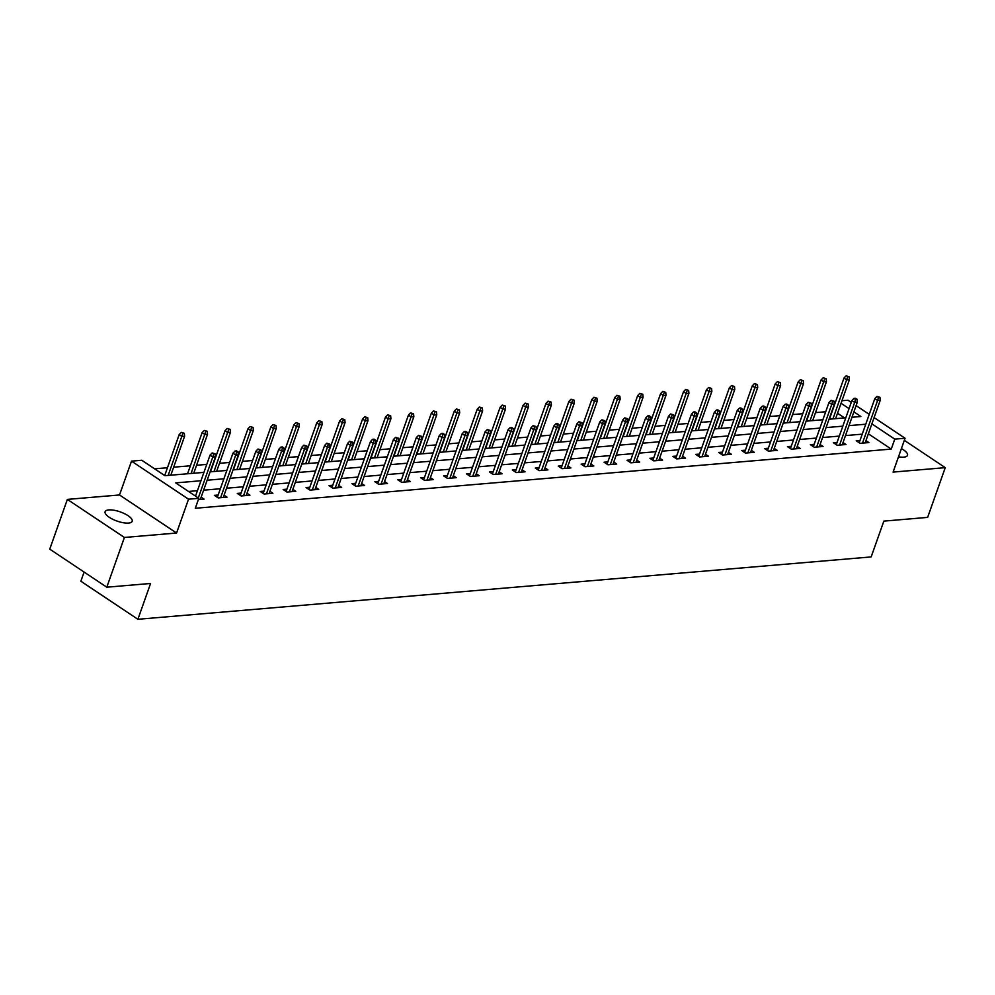 <?xml version="1.0" encoding="UTF-8"?>
<svg xmlns="http://www.w3.org/2000/svg" width="995" height="995" viewBox="0 0 995 995"><rect width="100%" height="100%" fill="white"/><g stroke="black" fill="none" stroke-linecap="round" stroke-linejoin="round"><path stroke-width="1.49" d="M898.497 456.792A14.353 4.863 19.5 0 0 903.821 457.14A14.353 4.863 19.5 0 0 907.49 455.349A14.353 4.863 19.5 0 0 901.408 448.571M108.791 509.913A14.353 4.863 19.5 0 0 105.122 511.704A14.353 4.863 19.5 0 0 112.845 519.328A14.353 4.863 19.5 0 0 128.529 523.072A14.353 4.863 19.5 0 0 132.186 521.28A14.353 4.863 19.5 0 0 124.474 513.656A14.353 4.863 19.5 0 0 108.791 509.913M841.957 400.724L848.026 400.214L851.26 402.366M84.102 572.063L80.856 581.229L137.895 619.288L871.16 556.926L883.846 521.119L927.639 517.388L945.25 467.65L904.318 440.337M137.895 619.288L150.581 583.468L106.788 587.199L49.75 549.14L67.361 499.403L124.4 537.462L176.563 533.021L188.54 499.191L131.502 461.145L141.8 460.262L164.921 475.697L203.925 472.376M176.563 533.021L119.524 494.963L67.361 499.403M119.524 494.963L131.502 461.145M825.701 411.756L815.514 412.626M802.778 413.709L792.58 414.567M779.856 415.649L769.657 416.519M756.934 417.601L746.735 418.472M733.999 419.554L723.813 420.425M711.077 421.507L700.89 422.365M688.154 423.447L677.968 424.318M665.232 425.4L655.046 426.27M642.31 427.353L632.123 428.223M619.387 429.305L609.189 430.163M596.465 431.245L586.266 432.116M573.543 433.198L563.344 434.069M550.608 435.151L540.422 436.021M527.686 437.103L517.499 437.962M504.763 439.044L494.577 439.914M481.841 440.996L471.655 441.867M458.919 442.949L448.733 443.82M435.997 444.902L425.798 445.76M413.074 446.842L402.875 447.713M390.152 448.795L379.953 449.665M367.217 450.747L357.031 451.606M344.295 452.7L334.109 453.558M321.373 454.64L311.186 455.511M298.45 456.593L288.264 457.464M275.528 458.546L265.342 459.404M252.606 460.498L242.407 461.357M229.683 462.439L219.485 463.309M206.761 464.391L196.562 465.262M190.381 465.784L173.64 467.202M167.458 467.737L154.623 468.819M106.788 587.199L124.4 537.462M844.519 417.9L837.529 413.236M200.965 480.747L175.705 482.898L198.826 498.321L195.306 508.271L891.246 449.081L868.349 433.808M862.23 434.156L845.489 435.586M839.307 436.108L822.566 437.526M816.385 438.061L799.644 439.479M793.463 440.001L776.722 441.432M770.54 441.954L753.8 443.384M747.618 443.907L730.877 445.325M724.696 445.859L707.942 447.277M701.761 447.8L685.02 449.23M678.839 449.752L662.098 451.183M655.916 451.705L639.176 453.123M632.994 453.658L616.253 455.076M610.072 455.598L593.331 457.028M587.149 457.551L570.409 458.981M564.227 459.503L547.486 460.921M541.305 461.456L524.552 462.874M518.37 463.396L501.629 464.827M495.448 465.349L478.707 466.779M472.525 467.302L455.785 468.72M449.603 469.254L432.862 470.672M426.681 471.195L409.94 472.625M403.759 473.147L387.018 474.578M380.836 475.1L364.095 476.518M357.914 477.053L341.161 478.471M334.979 478.993L318.238 480.423M312.057 480.946L295.316 482.376M289.135 482.898L272.394 484.316M266.212 484.851L249.471 486.269M243.29 486.791L226.549 488.222M220.368 488.744L203.627 490.174M197.445 490.697L188.528 491.455M198.378 499.602L204.112 499.117L201.152 497.139M218.141 495.025L214.373 495.348L218.228 497.91L227.034 497.164L224.074 495.187M241.064 493.072L237.295 493.396L241.151 495.97L249.969 495.212L247.009 493.234M263.986 491.12L260.217 491.443L264.073 494.017L272.891 493.271L269.931 491.294M286.908 489.179L283.14 489.49L286.995 492.065L295.813 491.319L292.853 489.341M309.843 487.227L306.062 487.55L309.918 490.112L318.736 489.366L315.776 487.388M332.765 485.274L328.984 485.597L332.84 488.172L341.658 487.413L338.698 485.436M355.688 483.321L351.907 483.645L355.762 486.219L364.58 485.473L361.62 483.495M378.61 481.381L374.841 481.692L378.685 484.267L387.503 483.52L384.543 481.543M401.532 479.428L397.764 479.752L401.619 482.314L410.425 481.568L407.465 479.59M424.455 477.476L420.686 477.799L424.542 480.374L433.36 479.615L430.4 477.637M447.377 475.523L443.608 475.846L447.464 478.421L456.282 477.675L453.322 475.697M470.299 473.583L466.531 473.894L470.386 476.468L479.204 475.722L476.244 473.744M493.234 471.63L489.453 471.953L493.309 474.515L502.127 473.769L499.167 471.792M516.156 469.677L512.375 470.001L516.231 472.575L525.049 471.817L522.089 469.851M539.079 467.725L535.298 468.048L539.153 470.623L547.971 469.876L545.011 467.899M562.001 465.784L558.232 466.095L562.076 468.67L570.894 467.924L567.934 465.946M584.923 463.832L581.155 464.155L585.01 466.717L593.816 465.971L590.856 463.993M607.846 461.879L604.077 462.202L607.933 464.777L616.751 464.018L613.791 462.053M630.768 459.926L626.999 460.25L630.855 462.824L639.673 462.078L636.713 460.1M653.69 457.986L649.922 458.297L653.777 460.872L662.595 460.125L659.635 458.148M676.625 456.033L672.844 456.357L676.7 458.919L685.518 458.173L682.558 456.195M699.547 454.081L695.766 454.404L699.622 456.979L708.44 456.22L705.48 454.255M722.469 452.128L718.688 452.451L722.544 455.026L731.362 454.28L728.402 452.302M745.392 450.188L741.623 450.499L745.466 453.073L754.285 452.327L751.324 450.349M768.314 448.235L764.546 448.558L768.401 451.121L777.207 450.374L774.247 448.397M791.236 446.282L787.468 446.606L791.323 449.18L800.142 448.422L797.182 446.456M814.159 444.33L810.39 444.653L814.246 447.228L823.064 446.481L820.104 444.504M837.081 442.389L833.312 442.7L837.168 445.275L845.986 444.529L843.026 442.551M860.016 440.437L856.235 440.76L860.09 443.322L868.909 442.576L865.948 440.598M874.095 417.601L905.064 438.26L893.087 472.09L945.25 467.65M905.064 438.26L894.779 439.131L871.881 423.858M891.246 449.081L894.779 439.131M198.826 498.321L188.54 499.191M856.11 405.599L869.244 414.368M851.981 417.266L860.862 416.507L853.897 411.855M849.046 408.622L841.049 403.286M210.107 471.854L226.848 470.424M233.029 469.901L249.77 468.483M255.951 467.948L272.705 466.531M278.886 466.008L295.627 464.578M301.808 464.056L318.549 462.625M324.731 462.103L341.472 460.685M347.653 460.15L364.394 458.732M370.575 458.21L387.316 456.78M393.498 456.257L410.238 454.827M416.42 454.305L433.161 452.887M439.342 452.352L456.096 450.934M462.277 450.412L479.018 448.981M485.199 448.459L501.94 447.029M508.122 446.506L524.862 445.088M531.044 444.554L547.785 443.136M553.966 442.613L570.707 441.183M576.889 440.661L593.629 439.23M599.811 438.708L616.552 437.29M622.733 436.755L639.486 435.337M645.668 434.815L662.409 433.385M668.59 432.862L685.331 431.432M691.513 430.91L708.253 429.492M714.435 428.957L731.176 427.539M737.357 427.017L754.098 425.586M760.279 425.064L777.02 423.634M783.202 423.111L799.943 421.693M806.137 421.159L822.877 419.741M829.059 419.218L845.8 417.788M865.762 424.206L849.009 425.636M842.827 426.158L826.086 427.589M819.905 428.111L803.164 429.529M796.983 430.064L780.242 431.482M774.06 432.004L757.319 433.434M751.138 433.957L734.397 435.387M728.216 435.909L711.475 437.327M705.293 437.862L688.552 439.28M682.371 439.802L665.618 441.233M659.436 441.755L642.695 443.185M636.514 443.708L619.773 445.126M613.592 445.66L596.851 447.078M590.669 447.601L573.928 449.031M567.747 449.553L551.006 450.984M544.825 451.506L528.084 452.924M521.902 453.459L505.161 454.877M498.98 455.399L482.227 456.829M476.045 457.352L459.304 458.782M453.123 459.304L436.382 460.722M430.201 461.257L413.46 462.675M407.278 463.197L390.537 464.628M384.356 465.15L367.615 466.58M361.434 467.103L344.693 468.521M338.511 469.055L321.771 470.473M315.589 470.996L298.836 472.426M292.654 472.948L275.913 474.366M269.732 474.901L252.991 476.319M246.81 476.854L230.069 478.272M223.887 478.794L207.147 480.224M213.689 453.969L215.156 453.844L212.146 452.949L213.689 453.969L212.793 457.016L215.442 456.792L200.343 499.44M198.291 497.973L212.793 457.016L210.02 455.175L195.517 496.119M212.146 452.949L210.02 455.175M215.442 456.792L215.156 453.844M184.324 433.285L181.314 432.377L184.324 433.285L184.61 436.233L181.961 436.457L179.187 434.604L164.697 475.548M182.856 433.41L168.167 475.423M184.61 436.233L170.817 475.2M179.187 434.604L181.314 432.377M236.611 452.028L238.079 451.904L236.536 450.872L235.069 450.996L236.611 452.028L235.715 455.076L238.365 454.852L223.266 497.488M220.616 497.711L235.715 455.076L232.942 453.222L217.333 497.313M235.069 450.996L232.942 453.222M238.365 454.852L238.079 451.904M259.533 450.076L261.001 449.951L257.991 449.043L259.533 450.076L258.638 453.123L261.287 452.899L246.188 495.535M243.539 495.759L258.638 453.123L255.864 451.27L240.255 495.373M257.991 449.043L255.864 451.27M261.287 452.899L261.001 449.951M207.246 431.332L204.236 430.425L207.246 431.332L207.532 434.28L204.895 434.504L202.109 432.651L187.558 473.769M205.778 431.457L191.09 473.471M207.532 434.28L193.739 473.247M202.109 432.651L204.236 430.425M230.168 429.38L227.158 428.472L230.168 429.38L230.454 432.327L227.818 432.551L225.044 430.698L210.48 471.817M228.701 429.504L214.012 471.518M230.454 432.327L216.661 471.294M225.044 430.698L227.158 428.472M282.456 448.123L283.923 447.999L282.381 446.966L280.913 447.103L282.456 448.123L281.573 451.17L284.209 450.946L269.11 493.582M266.473 493.806L281.573 451.17L278.787 449.317L263.177 493.421M280.913 447.103L278.787 449.317M284.209 450.946L283.923 447.999M305.378 446.17L306.846 446.046L303.836 445.151L305.378 446.17L304.495 449.23L307.132 448.994L292.032 491.642M289.396 491.866L304.495 449.23L301.721 447.377L286.1 491.468M303.836 445.151L301.721 447.377M307.132 448.994L306.846 446.046M328.3 444.23L329.768 444.106L326.758 443.198L328.3 444.23L327.417 447.277L330.054 447.053L314.967 489.689M312.318 489.913L327.417 447.277L324.644 445.424L309.022 489.515M326.758 443.198L324.644 445.424M330.054 447.053L329.768 444.106M253.091 427.427L250.081 426.532L253.091 427.427L253.377 430.375L250.74 430.599L247.966 428.758L233.402 469.876M251.623 427.551L236.934 469.565M253.377 430.375L239.584 469.341M247.966 428.758L250.081 426.532M276.013 425.487L273.003 424.579L276.013 425.487L276.311 428.435L273.662 428.658L270.889 426.805L256.324 467.924M274.545 425.611L259.857 467.625M276.311 428.435L262.506 467.401M270.889 426.805L273.003 424.579M298.948 423.534L295.925 422.626L298.948 423.534L299.234 426.482L296.585 426.706L293.811 424.853L279.247 465.971M297.468 423.659L282.791 465.672M299.234 426.482L285.428 465.449M293.811 424.853L295.925 422.626M321.87 421.581L318.86 420.674L321.87 421.581L322.156 424.529L319.507 424.753L316.733 422.9L302.169 464.018M320.402 421.706L305.714 463.72M322.156 424.529L308.35 463.496M316.733 422.9L318.86 420.674M344.792 419.629L341.782 418.733L344.792 419.629L345.078 422.576L342.429 422.8L339.656 420.96L325.091 462.078M343.325 419.753L328.636 461.767M345.078 422.576L331.285 461.543M339.656 420.96L341.782 418.733M367.715 417.689L364.705 416.781L367.715 417.689L368.001 420.636L365.352 420.86L362.578 419.007L348.026 460.125M366.247 417.813L351.558 459.827M368.001 420.636L354.208 459.603M362.578 419.007L364.705 416.781M390.637 415.736L387.627 414.828L390.637 415.736L390.923 418.684L388.286 418.907L385.5 417.054L370.948 458.173M389.169 415.86L374.481 457.874M390.923 418.684L377.13 457.65M385.5 417.054L387.627 414.828M413.559 413.783L410.549 412.875L413.559 413.783L413.845 416.731L411.209 416.955L408.435 415.102L393.871 456.22M412.092 413.908L397.403 455.921M413.845 416.731L400.052 455.698M408.435 415.102L410.549 412.875M436.482 411.83L433.472 410.935L436.482 411.83L436.768 414.778L434.131 415.002L431.357 413.161L416.793 454.28M435.014 411.955L420.325 453.969M436.768 414.778L422.974 453.745M431.357 413.161L433.472 410.935M459.404 409.89L456.394 408.982L459.404 409.89L459.702 412.838L457.053 413.062L454.28 411.209L439.715 452.327M457.936 410.015L443.248 452.028M459.702 412.838L445.897 451.805M454.28 411.209L456.394 408.982M482.339 407.938L479.316 407.03L482.339 407.938L482.625 410.885L479.976 411.109L477.202 409.256L462.638 450.374M480.859 408.062L466.182 450.076M482.625 410.885L468.819 449.852M477.202 409.256L479.316 407.03M505.261 405.985L502.251 405.077L505.261 405.985L505.547 408.933L502.898 409.156L500.124 407.303L485.56 448.422M503.793 406.109L489.105 448.123M505.547 408.933L491.741 447.899M500.124 407.303L502.251 405.077M528.183 404.032L525.173 403.137L528.183 404.032L528.469 406.98L525.82 407.204L523.047 405.363L508.495 446.481M526.716 404.157L512.027 446.17M528.469 406.98L514.676 445.947M523.047 405.363L525.173 403.137M551.106 402.092L548.096 401.184L551.106 402.092L551.392 405.04L548.742 405.263L545.969 403.41L531.417 444.529M549.638 402.216L534.949 444.23M551.392 405.04L537.598 444.006M545.969 403.41L548.096 401.184M574.028 400.139L571.018 399.231L574.028 400.139L574.314 403.087L571.677 403.311L568.891 401.458L554.339 442.576M572.56 400.264L557.872 442.277M574.314 403.087L560.521 442.054M568.891 401.458L571.018 399.231M596.95 398.187L593.94 397.279L596.95 398.187L597.236 401.134L594.6 401.358L591.826 399.505L577.262 440.623M595.483 398.311L580.794 440.325M597.236 401.134L583.443 440.101M591.826 399.505L593.94 397.279M619.873 396.234L616.863 395.338L619.873 396.234L620.159 399.182L617.522 399.405L614.748 397.565L600.184 438.683M618.405 396.358L603.716 438.372M620.159 399.182L606.365 438.148M614.748 397.565L616.863 395.338M642.795 394.294L639.785 393.386L642.795 394.294L643.093 397.241L640.444 397.465L637.671 395.612L623.106 436.73M641.327 394.418L626.639 436.432M643.093 397.241L629.288 436.208M637.671 395.612L639.785 393.386M665.73 392.341L662.707 391.433L665.73 392.341L666.016 395.289L663.366 395.512L660.593 393.659L646.029 434.778M664.25 392.465L649.573 434.479M666.016 395.289L652.21 434.255M660.593 393.659L662.707 391.433M351.223 442.277L352.69 442.153L349.68 441.245L351.223 442.277L350.339 445.325L352.989 445.101L337.89 487.737M335.24 487.96L350.339 445.325L347.566 443.471L331.944 487.575M349.68 441.245L347.566 443.471M352.989 445.101L352.69 442.153M374.145 440.325L375.625 440.2L374.083 439.168L372.603 439.305L374.145 440.325L373.262 443.372L375.911 443.148L360.812 485.784M358.163 486.008L373.262 443.372L370.488 441.519L354.867 485.622M372.603 439.305L370.488 441.519M375.911 443.148L375.625 440.2M397.08 438.372L398.547 438.248L395.537 437.352L397.08 438.372L396.184 441.432L398.833 441.195L383.734 483.844M381.085 484.067L396.184 441.432L393.411 439.579L377.801 483.669M395.537 437.352L393.411 439.579M398.833 441.195L398.547 438.248M420.002 436.432L421.47 436.308L418.46 435.4L420.002 436.432L419.106 439.479L421.756 439.255L406.656 481.891M404.007 482.115L419.106 439.479L416.333 437.626L400.724 481.717M418.46 435.4L416.333 437.626M421.756 439.255L421.47 436.308M442.924 434.479L444.392 434.355L442.85 433.322L441.382 433.447L442.924 434.479L442.029 437.526L444.678 437.303L429.579 479.938M426.93 480.162L442.029 437.526L439.255 435.673L423.646 479.777M441.382 433.447L439.255 435.673M444.678 437.303L444.392 434.355M465.847 432.526L467.314 432.402L465.772 431.382L464.304 431.507L465.847 432.526L464.963 435.574L467.6 435.35L452.501 477.986M449.864 478.209L464.963 435.574L462.178 433.721L446.568 477.824M464.304 431.507L462.178 433.721M467.6 435.35L467.314 432.402M488.769 430.574L490.236 430.449L487.227 429.554L488.769 430.574L487.886 433.633L490.523 433.397L475.423 476.045M472.787 476.269L487.886 433.633L485.112 431.78L469.491 475.871M487.227 429.554L485.112 431.78M490.523 433.397L490.236 430.449M511.691 428.634L513.159 428.509L511.617 427.477L510.149 427.601L511.691 428.634L510.808 431.681L513.457 431.457L498.358 474.093M495.709 474.316L510.808 431.681L508.035 429.828L492.413 473.918M510.149 427.601L508.035 429.828M513.457 431.457L513.159 428.509M534.613 426.681L536.081 426.556L533.071 425.649L534.613 426.681L533.73 429.728L536.38 429.504L521.28 472.14M518.631 472.364L533.73 429.728L530.957 427.875L515.335 471.978M533.071 425.649L530.957 427.875M536.38 429.504L536.081 426.556M557.536 424.728L559.016 424.604L557.474 423.584L555.994 423.708L557.536 424.728L556.653 427.775L559.302 427.551L544.203 470.187M541.554 470.411L556.653 427.775L553.879 425.922L538.258 470.026M555.994 423.708L553.879 425.922M559.302 427.551L559.016 424.604M580.471 422.788L581.938 422.651L578.928 421.756L580.471 422.788L579.575 425.835L582.224 425.599L567.125 468.247M564.476 468.471L579.575 425.835L576.801 423.982L561.192 468.073M578.928 421.756L576.801 423.982M582.224 425.599L581.938 422.651M603.393 420.835L604.861 420.711L601.851 419.803L603.393 420.835L602.497 423.882L605.147 423.659L590.047 466.294M587.398 466.518L602.497 423.882L599.724 422.029L584.115 466.12M601.851 419.803L599.724 422.029M605.147 423.659L604.861 420.711M626.315 418.883L627.783 418.758L624.773 417.85L626.315 418.883L625.42 421.93L628.069 421.706L612.97 464.342M610.321 464.565L625.42 421.93L622.646 420.077L607.037 464.18M624.773 417.85L622.646 420.077M628.069 421.706L627.783 418.758M649.237 416.93L650.705 416.805L649.163 415.786L647.695 415.91L649.237 416.93L648.354 419.977L650.991 419.753L635.892 462.389M633.255 462.625L648.354 419.977L645.568 418.124L629.959 462.227M647.695 415.91L645.568 418.124M650.991 419.753L650.705 416.805M672.16 414.99L673.627 414.853L670.618 413.957L672.16 414.99L671.277 418.037L673.913 417.813L658.814 460.449M656.178 460.673L671.277 418.037L668.503 416.184L652.882 460.275M670.618 413.957L668.503 416.184M673.913 417.813L673.627 414.853M695.082 413.037L696.55 412.913L695.007 411.88L693.54 412.005L695.082 413.037L694.199 416.084L696.848 415.86L681.749 458.496M679.1 458.72L694.199 416.084L691.425 414.231L675.804 458.322M693.54 412.005L691.425 414.231M696.848 415.86L696.55 412.913M718.004 411.084L719.472 410.96L717.942 409.928L716.462 410.052L718.004 411.084L717.121 414.131L719.771 413.908L704.671 456.543M702.022 456.767L717.121 414.131L714.348 412.278L698.726 456.382M716.462 410.052L714.348 412.278M719.771 413.908L719.472 410.96M740.927 409.132L742.407 409.007L740.865 407.987L739.385 408.112L740.927 409.132L740.044 412.179L742.693 411.955L727.594 454.591M724.945 454.827L740.044 412.179L737.27 410.338L721.649 454.429M739.385 408.112L737.27 410.338M742.693 411.955L742.407 409.007M688.652 390.388L685.642 389.48L688.652 390.388L688.938 393.336L686.289 393.56L683.515 391.707L668.951 432.825M687.184 390.513L672.496 432.526M688.938 393.336L675.132 432.303M683.515 391.707L685.642 389.48M711.574 388.436L708.564 387.54L711.574 388.436L711.86 391.383L709.211 391.607L706.438 389.766L691.886 430.885M710.107 388.56L695.418 430.574M711.86 391.383L698.067 430.35M706.438 389.766L708.564 387.54M763.861 407.191L765.329 407.067L763.787 406.035L762.319 406.159L763.861 407.191L762.966 410.238L765.615 410.015L750.516 452.65M747.867 452.874L762.966 410.238L760.192 408.385L744.583 452.476M762.319 406.159L760.192 408.385M765.615 410.015L765.329 407.067M734.497 386.495L731.487 385.587L734.497 386.495L734.783 389.443L732.133 389.667L729.36 387.814L714.808 428.932M733.029 386.62L718.34 428.634M734.783 389.443L720.989 428.41M729.36 387.814L731.487 385.587M786.784 405.239L788.251 405.114L786.709 404.082L785.242 404.206L786.784 405.239L785.888 408.286L788.537 408.062L773.438 450.698M770.789 450.922L785.888 408.286L783.115 406.433L767.506 450.536M785.242 404.206L783.115 406.433M788.537 408.062L788.251 405.114M757.419 384.543L754.409 383.635L757.419 384.543L757.705 387.49L755.068 387.714L752.282 385.861L737.73 426.979M755.951 384.667L741.263 426.681M757.705 387.49L743.912 426.457M752.282 385.861L754.409 383.635M809.706 403.286L811.174 403.162L808.164 402.254L809.706 403.286L808.811 406.333L811.46 406.109L796.361 448.745M793.711 448.969L808.811 406.333L806.037 404.48L790.428 448.583M808.164 402.254L806.037 404.48M811.46 406.109L811.174 403.162M780.341 382.59L777.331 381.694L780.341 382.59L780.627 385.538L777.99 385.762L775.217 383.908L760.653 425.027M778.874 382.714L764.185 424.728M780.627 385.538L766.834 424.504M775.217 383.908L777.331 381.694M832.628 401.333L834.096 401.209L831.086 400.313L832.628 401.333L831.745 404.38L834.382 404.157L819.283 446.792M816.646 447.029L831.745 404.38L828.972 402.54L813.35 446.631M831.086 400.313L828.972 402.54M834.382 404.157L834.096 401.209M803.264 380.637L800.254 379.742L803.264 380.637L803.55 383.585L800.913 383.821L798.139 381.968L783.575 423.086M801.796 380.762L787.107 422.788M803.55 383.585L789.756 422.552M798.139 381.968L800.254 379.742M855.551 399.393L857.018 399.269L855.476 398.236L854.008 398.361L855.551 399.393L854.668 402.44L857.304 402.216L842.205 444.852M839.569 445.076L854.668 402.44L851.894 400.587L836.273 444.678M854.008 398.361L851.894 400.587M857.304 402.216L857.018 399.269M826.186 378.697L823.176 377.789L826.186 378.697L826.484 381.645L823.835 381.869L821.062 380.015L806.497 421.134M824.718 378.821L810.042 420.835M826.484 381.645L812.679 420.611M821.062 380.015L823.176 377.789M878.473 397.44L879.941 397.316L876.931 396.408L878.473 397.44L877.59 400.487L880.239 400.264L865.14 442.899M862.491 443.123L877.59 400.487L874.816 398.634L859.195 442.738M876.931 396.408L874.816 398.634M880.239 400.264L879.941 397.316M849.121 376.744L846.098 375.836L849.121 376.744L849.407 379.692L846.757 379.916L843.984 378.063L829.42 419.181M847.64 376.869L832.964 418.883M849.407 379.692L835.601 418.659M843.984 378.063L846.098 375.836"/></g></svg>
